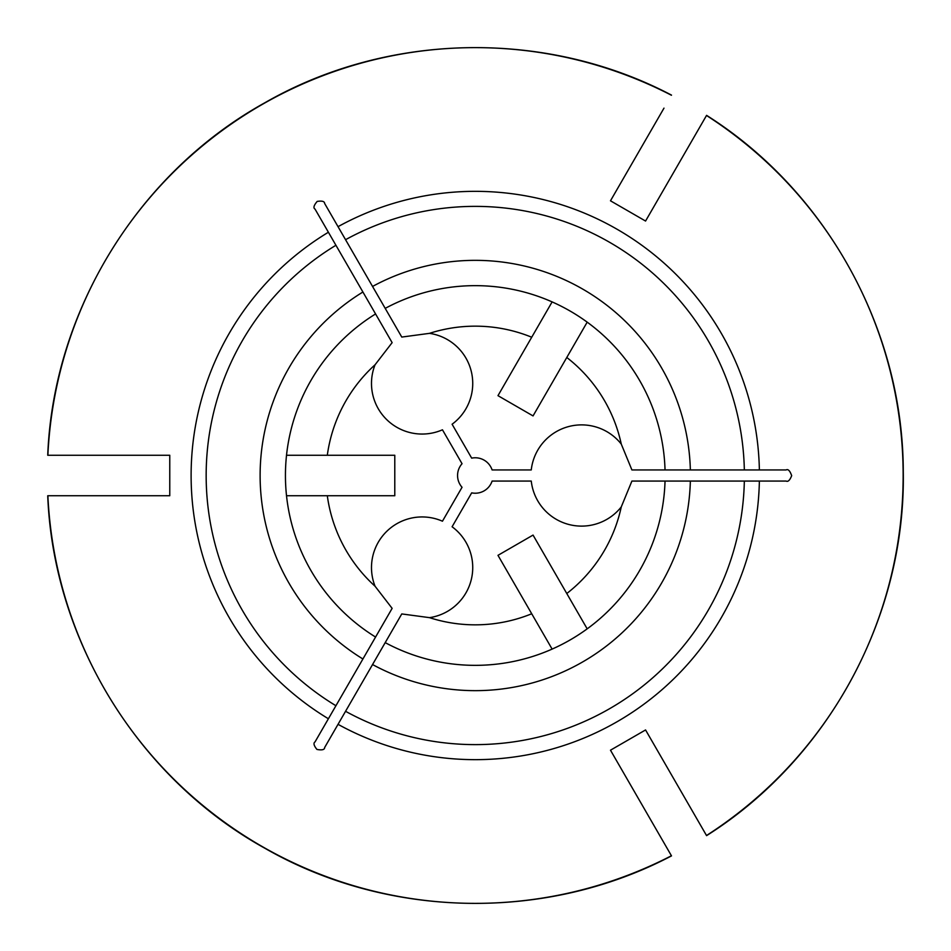 <?xml version="1.0" encoding="UTF-8"?>
<svg xmlns="http://www.w3.org/2000/svg" width="951" height="951" viewBox="0 0 951 951"><rect width="100%" height="100%" fill="white"/><g stroke="black" fill="none" stroke-linecap="round" stroke-linejoin="round"><path stroke-width="1.43" d="M375.574 313.949A189.843 189.843 0 0 0 375.574 637.051L392.133 608.355L375.051 586.22A50.629 50.629 0 0 1 442.453 521.207L462.043 487.281A17.724 17.724 0 0 1 462.043 463.719L442.453 429.793A50.629 50.629 0 0 1 375.051 364.78L392.133 342.645L362.913 292.016A215.152 215.152 0 0 0 362.913 658.984L375.574 637.051M286.513 455.256L394.784 455.256L394.784 495.744L327.31 495.744A149.343 149.343 0 0 0 375.051 586.22M362.913 292.016L315.031 209.089C313.093 207.936 313.818 205.38 317.182 201.422C322.068 200.649 324.564 201.35 324.671 203.526L401.774 337.07L429.495 333.349A50.629 50.629 0 0 1 452.094 424.229L471.684 458.144A17.724 17.724 0 0 1 492.095 469.937L531.264 469.937A50.629 50.629 0 0 1 621.265 444.069L631.904 469.937L665.034 469.937A189.843 189.843 0 0 0 385.214 308.374M385.214 642.626A189.843 189.843 0 0 0 665.034 481.063L631.904 481.063L621.265 506.931A50.629 50.629 0 0 1 531.264 481.063L492.095 481.063A17.724 17.724 0 0 1 471.684 492.856L452.094 526.771A50.629 50.629 0 0 1 429.495 617.651L401.774 613.93L324.671 747.474C324.648 749.733 322.068 750.387 316.933 749.436C313.842 745.608 313.212 743.1 315.031 741.911L362.913 658.984M552.115 649.093L497.979 555.336L533.047 535.08L566.784 593.519A149.343 149.343 0 0 0 621.265 506.931M338.045 724.329A284.159 284.159 0 0 0 759.373 481.063L665.034 481.063M372.554 664.547A215.152 215.152 0 0 0 690.355 481.063M587.183 322.151L533.047 415.92L497.979 395.664L531.716 337.236A149.343 149.343 0 0 0 429.495 333.349M663.988 108.141C666.211 104.277 666.211 104.277 663.988 108.141M632.094 163.37L637.17 154.597M663.905 108.283L610.483 200.804L645.563 221.048L706.51 115.487A427.879 427.879 0 0 1 706.51 835.513L645.563 729.952L610.483 750.196L671.43 855.757A427.879 427.879 0 0 1 47.871 495.744L169.765 495.744L169.765 455.256L47.871 455.256A427.879 427.879 0 0 1 671.43 95.243M665.034 469.937L786.108 469.937C788.082 468.831 789.936 470.733 791.672 475.655C789.901 480.243 788.046 482.05 786.108 481.063L759.373 481.063M552.115 301.907L531.716 337.236M699.056 822.603C701.291 826.478 701.291 826.478 699.056 822.603M587.183 628.849L566.784 593.519M629.99 783.993C626.21 777.431 626.21 777.431 629.99 783.993M286.513 495.744L327.31 495.744M690.355 469.937A215.152 215.152 0 0 0 372.554 286.453M375.051 364.78A149.343 149.343 0 0 0 327.31 455.256M335.917 245.275A269.121 269.121 0 0 0 335.917 705.725M328.392 232.246A284.159 284.159 0 0 0 328.392 718.754M429.495 617.651A149.343 149.343 0 0 0 531.716 613.764M345.57 711.3A269.121 269.121 0 0 0 744.336 481.063M621.265 444.069A149.343 149.343 0 0 0 566.784 357.481M759.373 469.937A284.159 284.159 0 0 0 338.045 226.671M744.336 469.937A269.121 269.121 0 0 0 345.57 239.7M671.501 95.112C546.064 29.16 387.865 32.108 264.972 102.696C138.43 172.725 53.387 310.727 47.728 455.244M706.581 115.356C826.419 191.02 902.963 329.498 903.272 471.22C905.911 615.82 828.903 758.482 706.581 835.644M671.501 855.888C546.064 921.84 387.865 918.892 264.972 848.304C138.43 778.275 53.387 640.273 47.728 495.756"/></g></svg>
